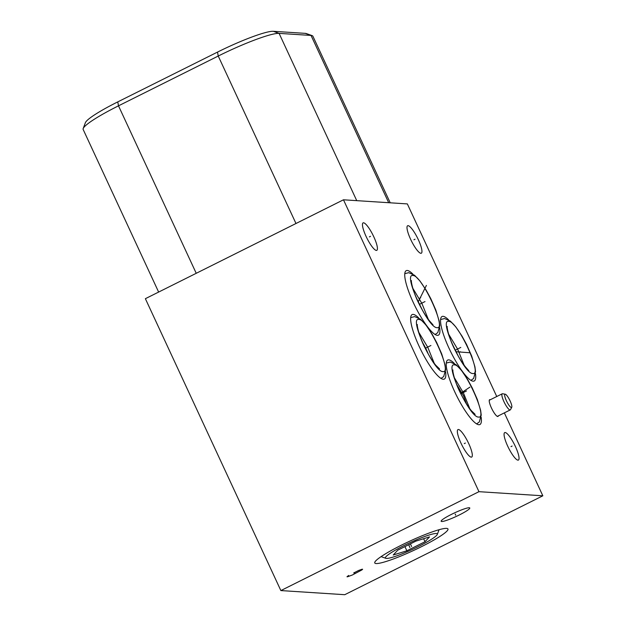 <?xml version="1.0" encoding="UTF-8"?>
<svg xmlns="http://www.w3.org/2000/svg" width="626" height="626" viewBox="0 0 626 626"><rect width="100%" height="100%" fill="white"/><g stroke="black" fill="none" stroke-linecap="round" stroke-linejoin="round"><path stroke-width="0.94" d="M496.754 396.524L407.346 203.912L343.471 199.796L145.373 298.688L280.863 590.576L344.746 594.7L542.836 495.8L504.345 412.87M390.225 202.808L312.898 36.222A54.055 6.737 155.1 0 0 312.155 35.635L306.302 33.546A49.587 6.174 155.1 0 0 305.269 33.358L273.327 31.3A49.587 6.174 155.1 0 0 217.512 52.091L117.766 101.889A49.587 6.174 155.1 0 0 85.379 122.704L83.195 128.533A54.055 6.737 155.1 0 0 83.164 129.48L158.636 292.068M280.863 590.576L478.96 491.676L343.471 199.796M542.836 495.8L478.96 491.676M445.587 371.781A36.034 7.966 -116.5 0 1 444.319 379.074A36.034 7.966 -116.5 0 1 443.278 379.262A36.034 7.966 -116.5 0 1 420.077 348.322A36.034 7.966 -116.5 0 1 412.127 314.588A36.034 7.966 -116.5 0 1 413.168 314.401A36.034 7.966 -116.5 0 1 418.716 317.961M475.478 373.714A36.034 7.966 -116.5 0 1 474.218 380.999A36.034 7.966 -116.5 0 1 473.17 381.195A36.034 7.966 -116.5 0 1 449.977 350.247A36.034 7.966 -116.5 0 1 442.026 316.521A36.034 7.966 -116.5 0 1 443.067 316.333A36.034 7.966 -116.5 0 1 448.615 319.894M481.167 417.245A36.034 7.966 -116.5 0 1 479.907 424.538A36.034 7.966 -116.5 0 1 478.859 424.725A36.034 7.966 -116.5 0 1 455.665 393.777A36.034 7.966 -116.5 0 1 447.715 360.052A36.034 7.966 -116.5 0 1 448.756 359.864A36.034 7.966 -116.5 0 1 454.304 363.424M439.679 327.86A36.034 7.966 -116.5 0 1 438.411 335.153A36.034 7.966 -116.5 0 1 437.371 335.34A36.034 7.966 -116.5 0 1 414.177 304.4A36.034 7.966 -116.5 0 1 406.219 270.667A36.034 7.966 -116.5 0 1 407.268 270.479A36.034 7.966 -116.5 0 1 412.808 274.039M498.327 415.875A9.367 2.074 -116.5 0 1 497.975 416.454A9.367 2.074 -116.5 0 1 497.709 416.501A9.367 2.074 -116.5 0 1 491.676 408.457A9.367 2.074 -116.5 0 1 489.61 399.685A9.367 2.074 -116.5 0 1 489.876 399.638A9.367 2.074 -116.5 0 1 490.275 399.756M408.066 225.665A15.353 3.396 -116.5 0 1 417.941 238.85A15.353 3.396 -116.5 0 1 421.329 253.217A15.353 3.396 -116.5 0 1 420.891 253.303A15.353 3.396 -116.5 0 1 411.008 240.118A15.353 3.396 -116.5 0 1 407.62 225.751A15.353 3.396 -116.5 0 1 408.066 225.665M363.534 222.793A15.353 3.396 -116.5 0 1 373.409 235.979A15.353 3.396 -116.5 0 1 376.797 250.345A15.353 3.396 -116.5 0 1 376.359 250.423A15.353 3.396 -116.5 0 1 366.476 237.246A15.353 3.396 -116.5 0 1 363.088 222.872A15.353 3.396 -116.5 0 1 363.534 222.793M458.42 429.506A15.353 3.396 -116.5 0 1 468.303 442.692A15.353 3.396 -116.5 0 1 471.691 457.058A15.353 3.396 -116.5 0 1 471.245 457.144A15.353 3.396 -116.5 0 1 461.362 443.959A15.353 3.396 -116.5 0 1 457.982 429.592A15.353 3.396 -116.5 0 1 458.42 429.506M505.143 432.527A15.353 3.396 -116.5 0 1 515.026 445.704A15.353 3.396 -116.5 0 1 518.414 460.071A15.353 3.396 -116.5 0 1 517.968 460.157A15.353 3.396 -116.5 0 1 508.085 446.972A15.353 3.396 -116.5 0 1 504.697 432.605A15.353 3.396 -116.5 0 1 505.143 432.527M446.588 528.375A40.361 5.031 -24.9 0 1 447.426 528.532A40.361 5.031 -24.9 0 1 419.843 547.484A40.361 5.031 -24.9 0 1 376.156 563.541A40.361 5.031 -24.9 0 1 374.786 562.242A40.361 5.031 -24.9 0 1 407.448 542.241A40.361 5.031 -24.9 0 1 446.588 528.375M468.577 509.525A15.783 1.964 -24.9 0 1 452.911 517.921A15.783 1.964 -24.9 0 1 441.142 521.27A15.783 1.964 -24.9 0 1 442.339 519.729A15.783 1.964 -24.9 0 1 458.013 511.332A15.783 1.964 -24.9 0 1 469.774 507.983A15.783 1.964 -24.9 0 1 468.577 509.525M422.542 342.532A18.021 3.983 -116.5 0 1 428.247 353.964M451.909 343.228L458.388 356.327M456.62 384.364L463.506 395.749L466.503 403.895M415.774 296.583L422.37 310.089M312.155 35.635A54.055 6.737 155.1 0 0 311.036 35.439L279.094 33.374A54.055 6.737 155.1 0 0 218.239 56.043L118.502 105.833A54.055 6.737 155.1 0 0 83.195 128.533M429.53 536.897L415.883 541.13L397.729 550.199L393.222 555.019L406.861 550.786L425.015 541.725L429.53 536.897M437.308 534.416A28.616 3.568 -24.9 0 0 436.338 533.493A28.616 3.568 155.1 0 0 405.366 544.878A28.616 3.568 155.1 0 0 385.812 558.314A28.616 3.568 155.1 0 0 386.406 558.423A28.616 3.568 -24.9 0 0 414.154 548.595A28.616 3.568 -24.9 0 0 437.308 534.416L439.069 529.721M406.861 550.786L404.92 546.608M425.015 541.725L423.622 538.728M505.166 394.192A7.395 1.635 -116.5 0 1 505.229 394.2A7.395 1.635 -116.5 0 1 509.72 400.116A7.395 1.635 -116.5 0 1 511.747 407.268A7.395 1.635 -116.5 0 1 511.348 407.503A7.395 1.635 63.5 0 1 506.387 400.726A7.395 1.635 63.5 0 1 505.166 394.192M489.258 400.264L502.224 393.793A9.007 1.995 63.5 0 1 502.482 393.746A9.007 1.995 -116.5 0 1 502.553 393.754A9.007 1.995 -116.5 0 1 502.631 393.77M511.747 407.268L510.503 409.67A9.007 1.995 -116.5 0 1 510.268 409.913A9.007 1.995 -116.5 0 1 510.01 409.96A9.007 1.995 63.5 0 1 504.212 402.228A9.007 1.995 63.5 0 1 502.224 393.793M411.11 545.395L411.634 546.521M348.666 575.45L346.976 576.765L347.524 576.796L352.391 574.981L361.906 569.926L362.618 569.261L362.071 569.23L358.729 570.427L353.698 572.939L354.793 573.009M408.919 545.254L409.443 546.381M409.913 547.57L408.723 544.714M455.196 514.063L455.72 515.19M427.675 347.109L428.771 346.561L427.675 347.109M457.575 349.034L458.67 348.486M459.187 352.281L460.282 351.742M469.852 352.767L455.892 351.726M463.256 392.565L464.359 392.017M461.8 392.471L462.896 391.923M469.915 387.111L460.619 393.363M421.767 303.187L422.871 302.632M419.584 298.266L420.695 297.71M426.4 285.401L418.16 301.967M413.927 239.758L415.03 239.21M369.395 236.886L370.498 236.331M464.281 443.599L465.384 443.052M511.004 446.612L512.107 446.064M410.406 543.869L411.376 545.958M430.907 345.497L425.25 348.322L430.868 345.513M460.799 347.422L455.141 350.247L460.759 347.446M466.487 390.953L460.83 393.777L466.448 390.976M424.999 301.575L419.342 304.4L424.96 301.591M305.269 33.358L311.036 35.439L388.683 202.707M273.327 31.3L279.094 33.374L356.742 200.649M217.512 52.091L218.239 56.043L295.981 223.505M117.766 101.889L118.502 105.833L196.235 273.296M418.763 319.44C408.551 317.218 434.256 372.595 442.965 371.586C453.185 373.816 427.48 318.438 418.763 319.44M448.654 321.365C438.443 319.143 464.148 374.52 472.865 373.519C483.076 375.741 457.371 320.363 448.654 321.365M454.343 364.895C444.131 362.673 469.836 418.051 478.554 417.049C488.765 419.271 463.06 363.894 454.343 364.895M412.855 275.518C402.643 273.296 428.348 328.673 437.065 327.664C447.277 329.894 421.572 274.517 412.855 275.518M385.812 558.314L381.093 556.631M441.033 378.425L443.701 376.555L445.649 369.59L445.047 364.919L441.768 354.073L436.651 342.477L432.19 334.292L425.907 324.964L420.484 319.213L414.678 316.6L410.672 317.617M418.684 332.14L427.816 347.383L434.241 363.283M417.393 324.565L417.393 324.558C416.658 324.158 418.708 335.912 425.383 348.588C428.912 355.537 432.37 361.085 435.759 365.232L439.522 368.878L438.881 368.753M470.924 380.35L473.6 378.48L475.541 371.523L474.938 366.852L471.66 356.006L466.542 344.402L462.082 336.225L455.806 326.897L450.376 321.138L444.57 318.532L440.571 319.542M448.584 334.065L457.716 349.308L464.132 365.216M447.285 326.498L447.285 326.482C446.549 326.083 448.599 337.837 455.274 350.521C458.811 357.469 462.27 363.01 465.658 367.157L468.78 370.678M476.613 423.88L479.289 422.01L481.23 415.054L480.627 410.382L477.348 399.537L472.231 387.932L467.771 379.755L461.495 370.428L456.064 364.668L450.258 362.063L446.26 363.072M454.273 377.595L463.404 392.838L469.821 408.747M452.974 370.029L452.974 370.013C452.238 369.614 454.288 381.367 460.963 394.051C464.5 401 467.958 406.548 471.347 410.687L475.103 414.334L474.469 414.216M435.125 334.495L437.793 332.633L439.742 325.669L439.139 320.997L435.86 310.152L430.743 298.555L426.283 290.37L419.999 281.043L414.576 275.291L408.77 272.678L404.764 273.687M412.784 288.21L421.916 303.461L428.333 319.362M411.485 280.644L411.485 280.636C410.75 280.237 412.8 291.99 419.475 304.666C423.004 311.615 426.47 317.163 429.859 321.31L432.981 324.831M505.229 394.2L502.553 393.754M497.31 416.384L510.268 409.913"/></g></svg>
